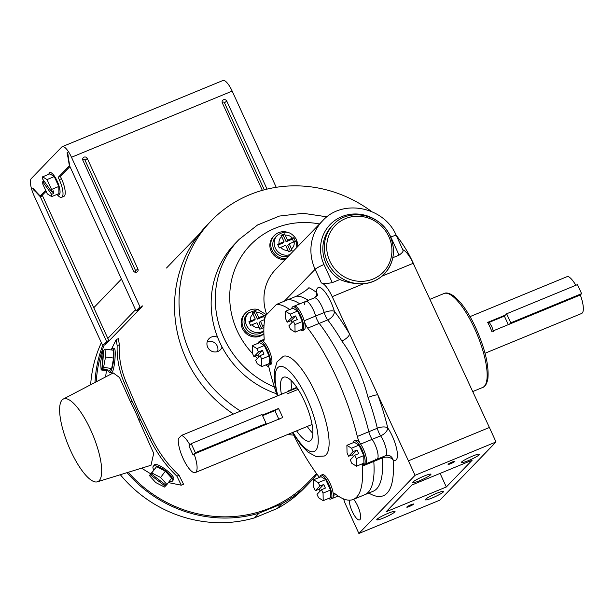 <?xml version="1.0" encoding="UTF-8"?>
<svg xmlns="http://www.w3.org/2000/svg" width="614" height="614" viewBox="0 0 614 614"><rect width="100%" height="100%" fill="white"/><g stroke="black" fill="none" stroke-linecap="round" stroke-linejoin="round"><path stroke-width="0.92" d="M135.517 309.763L107.834 338.437M105.7 343.763L105.892 344.178L142.041 306.724L141.773 306.133M142.364 305.887A125.371 118.679 44 0 0 142.041 306.724M121.457 279.055L93.773 307.729M57.117 194.362A12.034 3.584 -112.4 0 0 58.99 194.861A12.034 3.584 -112.4 0 0 59.381 194.592A12.034 3.584 -112.4 0 0 57.417 181.652A12.034 3.584 -112.4 0 0 49.826 172.603A12.034 3.584 -112.4 0 0 49.435 172.872A12.034 3.584 -112.4 0 0 48.844 174.276M54.27 176.586L49.88 173.846L42.619 176.832L42.665 179.096L51.576 191.729L51.538 189.465L58.79 186.472L54.27 176.586L47.009 179.58L42.619 176.832M51.676 196.603L51.63 194.339L42.719 181.713L42.765 183.977L47.286 193.863L51.676 196.603L58.936 193.617L58.79 186.472M51.576 191.729L53.618 190.885L53.664 193.502L52.221 191.461M51.63 194.339L53.664 193.502M42.719 181.713L44.108 181.145M51.538 189.465L47.009 179.58M106.583 341.461L102.661 345.536L34.169 195.935A15.304 4.559 -112.4 0 1 31.268 178.582L61.745 147.015A15.304 4.559 67.6 0 1 62.237 146.669A15.304 4.559 67.6 0 1 71.493 157.268L139.984 306.87L136.055 310.937L138.265 310.032L141.634 306.539L141.819 306.954L105.623 344.454L105.431 344.04L108.801 340.555L42.535 195.812L40.317 196.726L106.583 341.461L108.801 340.555M137.904 269.009L87.326 158.527A2.51 2.372 44 0 0 82.698 159.709A2.51 2.372 44 0 0 82.898 160.354L133.476 270.828A2.51 2.372 -136 0 0 137.904 269.009L135.594 270.659A1.167 1.105 -136 0 1 134.903 272.179M276.223 187.308L232.176 91.11L71.493 157.268M262.355 190.355L222.337 102.937A2.51 2.372 -136 0 1 223.826 99.668A2.51 2.372 -136 0 1 226.766 101.118L267.059 189.127M62.237 146.669L222.928 80.511A15.304 4.559 67.6 0 1 232.176 91.11M136.055 310.937L69.789 166.202L68.307 157.353C67.977 151.888 66.166 149.985 67.908 156.931L69.39 165.78L58.215 177.346L60.433 176.441L61.461 178.689A15.304 4.559 -112.4 0 1 63.864 196.388L61.653 197.294A15.304 4.559 -112.4 0 0 59.251 179.603L58.215 177.346M35.75 191.33L35.351 191.499C32.074 189.081 31.537 185.858 35.236 190.785C31.537 185.858 32.074 189.081 35.351 191.499L40.317 196.726M35.236 190.785L40.202 196.012L42.412 195.098L46.104 191.276M45.674 190.34L40.202 196.012M56.995 194.415A15.304 4.559 -112.4 0 0 61.653 197.294M68.292 156.777L67.908 156.931C66.166 149.985 67.977 151.888 68.307 157.353M69.958 166.571L60.433 176.441M42.013 195.267L42.535 195.812M135.594 270.659L85.016 160.185A1.167 1.105 44 0 0 82.875 160.308M222.314 102.899A1.167 1.105 -136 0 1 224.455 102.768L226.766 101.118M264.312 189.818L224.455 102.768M153.723 469.756A12.096 3.868 36.6 0 1 153.178 466.479A12.096 3.868 36.6 0 1 153.285 466.356A12.096 3.868 36.6 0 1 165.396 470.731A12.096 3.868 36.6 0 1 172.595 480.9A12.096 3.868 36.6 0 1 172.496 481.023A12.096 3.868 36.6 0 1 169.303 481.33M153.178 466.479L154.337 464.944C156.9 461.352 177.185 477.047 173.455 479.726L172.595 480.9M70.633 450.676A44.761 13.324 -112.4 0 0 97.35 481.813A44.761 13.324 -112.4 0 0 90.672 429.923A44.761 13.324 -112.4 0 0 63.28 399.069A44.761 13.324 -112.4 0 0 70.633 450.676M97.35 481.813L151.013 465.259L153.707 453.324L139.01 420.49L140.199 419.255A54.37 16.187 -112.4 0 0 131.864 401.019L130.667 402.254L119.523 377.503L113.237 372.936L63.28 399.069M108.64 370.94A12.034 2.387 -82.5 0 0 109.576 372.529A12.034 2.387 -82.5 0 0 110.244 372.207A12.034 2.387 -82.5 0 0 113.705 359.351A12.034 2.387 -82.5 0 0 112.738 348.668A12.034 2.387 -82.5 0 0 112.07 348.998A12.034 2.387 -82.5 0 0 111.418 349.957M113.728 349.212C116.652 344.815 114.872 369.482 112.047 372.445L109.576 372.529M104.28 344.868A125.371 118.679 44 0 0 96.275 381.808M168.366 482.589L181.26 485.198L176.893 476.165C166.079 465.911 157.13 453.6 150.046 439.233L151.873 438.48L137.659 409.338L125.924 381.67C120.912 369.421 118.709 357.125 119.316 344.776L118.471 338.613L116.207 339.55L111.126 349.919M120.329 474.722A126.622 119.868 44 0 0 254.534 517.855L277.152 508.538A126.622 119.868 44 0 0 304.905 487.478L309.395 482.827A126.622 119.868 44 0 0 316.962 474.138M101.364 342.704A126.622 119.868 44 0 0 90.657 384.748M131.864 401.019L124.089 382.422C119.039 370.234 116.721 357.985 117.159 345.659L116.184 339.557M105.57 376.95L106.46 370.656M141.565 468.175L150.699 473.824M150.046 439.233L140.199 419.255M139.01 420.49A49.143 14.629 -112.4 0 0 130.667 402.254M151.873 438.48C159.041 452.871 168.098 465.136 179.05 475.274L183.548 484.254L181.307 485.175M128.249 472.281A125.371 118.679 44 0 0 308.489 481.959L316.563 473.594M102.692 345.521A126.622 119.868 44 0 0 95.016 382.468M127.014 472.665A126.622 119.868 44 0 0 259.016 513.204L281.642 503.887A126.622 119.868 44 0 0 309.395 482.827M277.152 508.538L281.642 503.887M254.534 517.855L259.016 513.204M113.613 358.062L113.106 350.18L105.017 349.113L103.697 350.471L102.262 368.768L103.574 367.41L111.664 368.477L113.613 358.062L105.524 356.987L105.017 349.113M103.666 350.886L102.561 351.653L100.619 362.068L101.126 369.95L109.215 371.017L111.664 368.477M102.262 368.768L107.135 369.413L106.775 369.789L101.901 369.144L101.126 369.95M106.805 369.375L106.775 369.789M103.344 350.847L101.901 369.144M103.574 367.41L105.524 356.987M149.425 475.535L150.207 474.722L165.281 486.234L164.498 487.048L155.733 482.558L149.425 475.535L156.578 466.663L165.343 471.153L171.651 478.176L166.947 484.507L166.179 485.298L151.105 473.793L153.178 471.015M151.105 473.793L156.578 466.663M150.207 474.722L153.04 470.907M165.281 486.234L166.049 485.198M151.873 472.995L160.638 477.485L165.343 471.153M160.638 477.485L166.947 484.507M371.531 211.485A125.97 119.246 44 0 0 211.162 220.886L206.672 225.538A125.97 119.246 44 0 0 186.111 358.814A125.97 119.246 44 0 0 233.435 414.028M415.125 267.497A125.97 119.246 44 0 0 412.999 262.592A125.97 119.246 44 0 0 396.168 235.269M211.162 220.886A125.97 119.246 44 0 0 190.601 354.163A125.97 119.246 44 0 0 240.573 411.088M217.594 337.247A7.959 7.529 44 0 0 208.952 338.721A7.959 7.529 44 0 0 207.655 347.14A7.959 7.529 44 0 0 220.403 349.773A7.959 7.529 44 0 0 222.061 347.01M217.602 351.561A7.959 7.529 44 0 0 217.21 346.004A7.959 7.529 44 0 0 207.263 341.584M287.728 434.489A125.97 119.246 44 0 0 293.722 435.134M328.636 498.422A12.871 3.83 -112.4 0 0 330.762 499.052A12.871 3.83 -112.4 0 0 328.743 484.162A12.871 3.83 -112.4 0 0 320.961 475.244A12.871 3.83 -112.4 0 0 319.886 477.185M330.762 499.052L332.174 498.468A12.871 3.83 -112.4 0 0 330.155 483.579A12.871 3.83 -112.4 0 0 322.381 474.66L320.961 475.244M323.202 500.663L323.056 493.111L330.501 490.049L330.647 497.593L323.202 500.663L318.566 497.762L317.001 494.347L321.49 489.696L325.389 488.092L323.739 484.469L319.833 486.073L318.267 482.665L325.712 479.595L321.076 476.694L313.631 479.764L313.777 487.316L315.343 490.724L319.249 489.12L320.147 491.085M330.501 490.049L325.712 479.595M323.056 493.111L321.49 489.696M318.267 482.665L313.631 479.764M319.249 489.12L323.739 484.469M315.343 490.724L319.833 486.073M361.892 463.969A12.871 3.83 -112.4 0 0 364.018 464.598A12.871 3.83 -112.4 0 0 361.999 449.709A12.871 3.83 -112.4 0 0 354.217 440.798A12.871 3.83 -112.4 0 0 353.15 442.732M364.018 464.598L365.437 464.015A12.871 3.83 -112.4 0 0 363.419 449.126A12.871 3.83 -112.4 0 0 355.636 440.215L354.217 440.798M356.312 458.658L354.746 455.243L350.256 459.894L351.822 463.309L356.458 466.21L356.312 458.658L363.757 455.596L358.967 445.142L354.332 442.249L346.887 445.311L347.04 452.863L348.599 456.279L352.505 454.667L353.403 456.639M363.757 455.596L363.902 463.148L356.458 466.21M348.599 456.279L353.088 451.628L351.53 448.212L358.967 445.142M351.53 448.212L346.887 445.311M352.505 454.667L356.995 450.016L353.088 451.628M354.746 455.243L358.653 453.639L356.995 450.016M300.507 329.902A12.871 3.83 -112.4 0 0 302.633 330.524A12.871 3.83 -112.4 0 0 300.614 315.642A12.871 3.83 -112.4 0 0 292.832 306.724A12.871 3.83 -112.4 0 0 291.765 308.665M302.633 330.524L304.053 329.941A12.871 3.83 -112.4 0 0 302.034 315.059A12.871 3.83 -112.4 0 0 294.252 306.14L305.772 301.397A12.871 3.83 -112.4 0 0 304.621 304.39M294.927 324.591L293.362 321.176L288.872 325.827L290.437 329.242L295.073 332.136L294.927 324.591L302.372 321.521L297.59 311.075L292.955 308.174L285.51 311.237L285.656 318.789L287.222 322.204L291.12 320.6L292.018 322.565M302.372 321.521L302.518 329.073L295.073 332.136M287.222 322.204L291.704 317.553L290.146 314.138L297.59 311.075M290.146 314.138L285.51 311.237M291.12 320.6L295.61 315.949L291.704 317.553M293.362 321.176L297.268 319.564L295.61 315.949M267.251 364.355A12.871 3.83 -112.4 0 0 269.377 364.977A12.871 3.83 -112.4 0 0 267.359 350.095A12.871 3.83 -112.4 0 0 259.576 341.177A12.871 3.83 -112.4 0 0 258.509 343.119M269.377 364.977L270.797 364.394A12.871 3.83 -112.4 0 0 268.778 349.512A12.871 3.83 -112.4 0 0 260.996 340.593L264.173 339.281M253.958 356.657L258.448 352.006L262.355 350.394L264.012 354.017L260.106 355.621L261.671 359.036L269.116 355.974L264.327 345.528L259.691 342.627L252.247 345.69L252.4 353.242L253.958 356.657L257.865 355.046L258.763 357.018M258.448 352.006L256.89 348.591L264.327 345.528M256.89 348.591L252.247 345.69M260.106 355.621L255.616 360.272L257.182 363.688L261.817 366.589L269.262 363.526L269.116 355.974M257.865 355.046L262.355 350.394M261.817 366.589L261.671 359.036M506.634 313.785L510.779 322.834L581.604 293.669L577.459 284.62L506.634 313.785L504.386 316.11L508.292 324.645M581.604 293.669L580.337 294.981A20.062 5.971 -112.4 0 1 581.558 313.508L485.029 353.25M510.779 322.834L509.513 324.146M580.337 294.981L491.806 331.437A20.062 5.971 -112.4 0 0 489.872 326.763A20.062 5.971 -112.4 0 0 487.662 322.388L489.274 322.335L491.852 326.648L493.418 331.383M181.491 435.418L178.329 438.695A20.062 5.971 -112.4 0 0 183.172 458.643A20.062 5.971 -112.4 0 0 195.298 472.542A20.062 5.971 -112.4 0 0 194.085 454.015L193.103 455.035L188.958 445.979L189.941 444.966A20.062 5.971 -112.4 0 0 181.491 435.418L290.568 390.504A20.062 5.971 -112.4 0 0 289.102 390.535A20.062 5.971 -112.4 0 0 288.043 391.548A20.062 5.971 -112.4 0 1 289.102 390.535A20.062 5.971 -112.4 0 1 290.568 390.504L297.084 387.825M279.04 419.646L274.895 410.597L278.472 408.517L262.339 415.156M278.472 408.517A20.062 5.971 67.6 0 1 280.69 412.892A20.062 5.971 67.6 0 1 282.617 417.566L194.085 454.015M487.662 322.388L505.368 315.097M575.832 285.295A20.062 5.971 -112.4 0 0 567.743 276.384L470.025 316.617M489.274 322.335L504.386 316.11M274.895 410.597L262.569 415.67M266.177 423.545L195.352 452.71L193.103 455.035L188.958 445.979L191.207 443.653L262.032 414.496L266.177 423.545L264.91 424.857M195.352 452.71L191.207 443.653M292.456 432.54A105.071 31.283 -112.4 0 0 318.712 476.464A8.02 2.387 67.6 0 1 319.372 477.4M338.145 496.005L332.174 498.468A12.871 3.83 -112.4 0 0 333.325 495.475A8.02 2.387 67.6 0 1 334.039 493.61A8.02 2.387 67.6 0 1 335.397 494.024A105.071 31.283 -112.4 0 0 353.219 499.458A105.071 31.283 -112.4 0 0 362.275 466.187A8.02 2.387 67.6 0 1 362.421 464.322M375.43 459.042A12.871 3.83 -112.4 0 0 376.95 459.272A12.871 3.83 -112.4 0 0 377.457 451.566A12.871 3.83 -112.4 0 0 372.145 439.348A8.02 2.387 67.6 0 1 368.83 431.734A105.071 31.283 -112.4 0 0 319.234 323.401A8.02 2.387 67.6 0 1 315.68 316.033A12.871 3.83 -112.4 0 0 305.772 301.397L314.261 297.897A12.871 3.83 -112.4 0 1 324.177 312.534A8.02 2.64 163.9 0 1 334.384 311.321A8.02 5.15 -37.5 0 1 327.722 319.902L307.714 328.137A8.02 2.387 67.6 0 1 304.168 320.769A12.871 3.83 -112.4 0 0 294.252 306.14L292.832 306.724M357.317 436.477L368.83 431.734A8.02 2.387 -112.4 0 0 372.145 439.348A12.871 3.83 -112.4 0 1 377.457 451.566A12.871 3.83 -112.4 0 1 376.95 459.272L365.437 464.015A12.871 3.83 -112.4 0 0 365.936 456.309A12.871 3.83 -112.4 0 0 360.625 444.091A8.02 2.387 67.6 0 1 357.317 436.477A105.071 31.283 -112.4 0 0 307.714 328.137M289.639 309.54A105.071 31.283 -112.4 0 0 276.446 304.437L296.455 296.194C303.139 292.54 307.292 289.708 308.919 287.705A113.091 33.67 67.6 0 1 316.425 292.417A8.02 6.27 -179.4 0 1 317.346 294.927M299.801 303.853A105.071 31.283 -112.4 0 0 287.966 299.693A105.071 31.283 -112.4 0 1 299.801 303.853M276.446 304.437L265.54 315.734A105.071 31.283 -112.4 0 0 264.158 338.421A8.02 2.387 67.6 0 1 263.467 340.962A8.02 2.387 67.6 0 1 262.516 340.816A12.871 3.83 -112.4 0 0 260.996 340.593L259.576 341.177M268.057 364.846A8.02 2.387 67.6 0 1 269.116 368.124A105.071 31.283 -112.4 0 0 277.359 395.946M353.219 499.458L364.731 494.715A105.071 31.283 -112.4 0 0 373.788 461.444A8.02 2.387 67.6 0 1 373.772 460.577A8.02 2.387 -112.4 0 0 373.788 461.444L362.275 466.187M304.168 320.769L315.68 316.033A8.02 2.387 -112.4 0 0 319.234 323.401A105.071 31.283 -112.4 0 1 368.83 431.734L377.326 428.242A105.071 31.283 -112.4 0 0 368.047 397.496C362.605 376.397 353.864 357.571 341.821 340.993A105.071 31.283 -112.4 0 0 327.722 319.902A8.02 2.387 -112.4 0 1 325.504 316.095A8.02 2.387 -112.4 0 1 324.177 312.534L315.68 316.033A12.871 3.83 -112.4 0 0 305.772 301.397M265.478 315.964L265.064 315.105L258.832 317.63L255.808 311.26L252.27 312.718L255.286 319.088L248.916 321.759L250.573 325.374L252.047 324.722A7.813 7.399 44 0 0 259.238 327.715L256.944 322.711L252.047 324.722M263.851 331.015A11.827 11.198 -136 0 1 245.109 326.886A11.827 11.198 -136 0 1 247.043 314.376L248.478 312.887L257.811 309.548L266.491 314.752M258.862 309.709A13.861 13.124 44 0 0 245.577 312.956A13.861 13.124 44 0 0 243.313 327.63A13.861 13.124 44 0 0 263.897 333.632M245.577 312.956L244.679 313.892A13.861 13.124 44 0 0 242.415 328.559A13.861 13.124 44 0 0 263.905 333.839M259.238 327.715L259.822 329.227L263.368 327.769L260.489 321.252L259.047 322.741L261.664 328.452M264.695 319.518L260.489 321.252M255.286 319.088L253.851 320.577L249.261 322.465M255.808 311.26L254.442 312.672L252.661 313.409M258.832 317.63L257.389 319.119L254.442 312.672M265.064 315.105L263.698 316.525L257.389 319.119M264.803 318.935L263.698 316.525M277.635 244.349L279.293 247.964L285.663 245.301L288.549 251.817L292.087 250.358L289.209 243.842L295.441 241.317L293.784 237.702L292.448 238.209A7.813 7.399 44 0 0 285.257 235.216L284.528 233.85L280.989 235.308L281.719 236.674A7.813 7.399 44 0 0 279.109 243.697L277.635 244.349M288.526 256.084A11.827 11.198 -136 0 1 273.836 249.476A11.827 11.198 -136 0 1 275.763 236.966L277.206 235.477C284.658 230.081 291.013 231.317 296.255 239.184L296.831 247.488M287.582 232.307A13.861 13.124 44 0 0 274.297 235.553A13.861 13.124 44 0 0 272.033 250.22A13.861 13.124 44 0 0 286.078 258.624M274.297 235.553L273.399 236.482A13.861 13.124 44 0 0 271.135 251.149A13.861 13.124 44 0 0 285.18 259.553M279.109 243.697L284.006 241.678L281.719 236.674M297.775 246.513A13.861 13.124 44 0 0 297.022 241.417M293.784 237.702L292.417 239.115L293.73 241.977M289.209 243.842L287.774 245.331L290.391 251.049M277.981 245.063L282.57 243.167L284.006 241.678M284.528 233.85L283.161 235.269L281.389 235.999M283.161 235.269L286.116 241.709L287.552 240.22L285.257 235.216M287.552 240.22L292.448 238.209M286.116 241.709L292.417 239.115M296.6 430.836A34.499 10.269 -112.4 0 0 309.824 441.005A34.499 10.269 -112.4 0 0 304.414 401.103A34.499 10.269 -112.4 0 0 283.553 377.203A34.499 10.269 -112.4 0 0 281.427 394.272M307.223 426.461A34.499 10.269 -112.4 0 0 312.894 433.369M349.297 500.187A12.073 3.592 -112.4 0 0 352.267 511.531A12.073 3.592 -112.4 0 0 359.566 519.897A12.073 3.592 -112.4 0 0 357.67 505.936A12.073 3.592 -112.4 0 0 353.587 499.305M402.799 249.744A20.062 5.971 67.6 0 1 413.184 263.314L489.396 427.49L408.425 460.83L377.794 394.84A113.091 33.67 67.6 0 1 387.772 427.935A8.02 3.53 -13.6 0 0 377.326 428.242A8.02 2.387 67.6 0 0 378.899 432.709A8.02 2.387 67.6 0 0 380.634 435.848L360.625 444.091M452.341 461.951A3.761 0.46 155.4 0 0 448.082 464.391A3.761 0.46 155.4 0 0 450.661 463.693A3.761 0.46 155.4 0 0 454.92 461.252A3.761 0.46 155.4 0 0 452.341 461.951M411.042 504.739A3.761 0.46 155.4 0 0 406.775 507.179A3.761 0.46 155.4 0 0 409.354 506.481A3.761 0.46 155.4 0 0 413.621 504.04A3.761 0.46 155.4 0 0 411.042 504.739M436.738 493.28A10.031 1.236 155.4 0 0 425.372 499.781A10.031 1.236 155.4 0 0 432.248 497.931A10.031 1.236 155.4 0 0 443.607 491.43A10.031 1.236 155.4 0 0 436.738 493.28M388.148 513.289A10.031 1.236 155.4 0 0 376.781 519.789A10.031 1.236 155.4 0 0 383.658 517.94A10.031 1.236 155.4 0 0 395.025 511.439A10.031 1.236 155.4 0 0 388.148 513.289M472.65 456.072A10.031 1.236 155.4 0 0 461.291 462.572A10.031 1.236 155.4 0 0 468.16 460.723A10.031 1.236 155.4 0 0 479.526 454.222A10.031 1.236 155.4 0 0 472.65 456.072M424.067 476.08A10.031 1.236 155.4 0 0 412.7 482.581A10.031 1.236 155.4 0 0 419.577 480.731A10.031 1.236 155.4 0 0 430.936 474.231A10.031 1.236 155.4 0 0 424.067 476.08M392.83 257.703L399.085 255.125L390.803 237.027A37.838 35.819 44 0 0 341.768 216.642A37.838 35.819 44 0 0 323.992 264.534L332.281 282.632L339.857 279.516A35.474 33.578 -136 0 1 326.088 263.675A35.474 33.578 -136 0 1 331.875 226.144L333.341 224.624C348.698 207.309 381.094 214.002 390.228 236.267C395.953 250.358 394.004 262.907 384.387 273.898A35.474 33.578 -136 0 1 327.546 262.155A35.474 33.578 -136 0 1 333.341 224.624M274.412 387.058A93.013 88.048 -136 0 1 223.841 337.884A93.013 88.048 -136 0 1 239.023 239.483L234.878 243.781A93.013 88.048 44 0 0 219.689 342.182A93.013 88.048 44 0 0 276.615 393.789M415.056 475.305L358.891 533.489L439.862 500.149L496.028 441.965L415.056 475.305L408.425 460.83M446.317 486.986L386.106 511.777L411.971 484.983L472.174 460.201L446.317 486.986L440.092 473.402M343.633 498.952A12.034 3.584 -112.4 0 0 345.789 504.869L358.891 533.489M368.047 397.496A8.02 1.197 -19.7 0 1 377.794 394.84L332.212 296.654A20.062 5.971 -112.4 0 0 321.368 282.97L315.112 269.308L284.351 301.175M489.396 427.49L496.028 441.965M382.261 457.085A8.02 2.387 -112.4 0 0 382.284 457.944A105.071 31.283 -112.4 0 1 373.228 491.223L364.731 494.715A105.071 31.283 -112.4 0 0 373.788 461.444L382.284 457.944A8.02 5.672 -4.2 0 1 393.113 459.909A113.091 33.67 67.6 0 1 368.791 493.042M339.857 279.516C347.094 282.578 354.93 284.013 363.373 283.822C370.48 283.177 376.689 280.621 382.015 276.147L384.387 273.898A35.474 33.578 -136 0 0 390.174 236.367M323.992 264.534A8.02 0.99 -24.6 0 0 315.112 269.308A45.866 43.417 -136 0 1 322.603 220.787L275.64 269.439A45.866 43.417 44 0 0 266.729 314.498M385.446 455.772L389.867 455.78A8.02 7.191 -61.4 0 1 393.113 459.909A20.891 6.224 67.6 0 0 397.035 450.86A20.891 6.224 67.6 0 0 387.772 427.935A8.02 4.398 -34.2 0 1 380.634 435.848A12.871 3.83 -112.4 0 1 385.953 448.074A12.871 3.83 -112.4 0 1 385.446 455.772L376.95 459.272M402.339 249.629C404.012 250.604 402.922 252.438 399.085 255.125M332.281 282.632C327.285 283.584 323.647 283.699 321.368 282.97M316.248 296.577A8.02 6.8 -52.2 0 0 316.425 292.417A20.891 6.224 67.6 0 1 323.448 290.13A20.891 6.224 67.6 0 1 334.384 311.321A113.091 33.67 67.6 0 1 349.558 334.024A8.02 3.339 -30.6 0 1 341.821 340.993M297.982 389.429L287.406 393.781M291.113 380.473A34.499 10.269 -112.4 0 0 291.949 389.368M59.251 179.603L61.461 178.689M85.016 160.185L87.326 158.527M176.893 476.165L179.05 475.274M124.089 382.422L125.924 381.67M117.159 345.659L119.316 344.776M335.904 494.408L333.325 495.475M262.516 340.816L264.043 340.194M263.851 330.708A11.827 11.198 -136 0 1 246.552 325.397A11.827 11.198 -136 0 1 248.478 312.887M252.999 314.084A7.813 7.399 44 0 0 250.389 321.107M263.728 315.611A7.813 7.399 44 0 0 256.537 312.626M262.777 326.257A7.813 7.399 44 0 0 264.043 324.983M289.969 254.603A11.827 11.198 -136 0 1 275.272 247.987A11.827 11.198 -136 0 1 277.206 235.477M280.767 247.319A7.813 7.399 44 0 0 287.958 250.305M291.496 248.847A7.813 7.399 44 0 0 294.106 241.824M319.518 223.98A80.979 76.658 44 0 0 245.132 251.118A80.979 76.658 44 0 0 237.157 330.723A80.979 76.658 44 0 0 252.538 353.541M474.653 328.736A50.801 15.127 -112.4 0 0 443.937 293.546C446.194 292.302 449.463 293.116 453.761 295.994L460.308 302.357C465.857 309.003 471.099 317.676 476.027 328.367C485.137 348.998 489.089 365.775 487.884 378.715C486.856 383.873 485.106 386.797 482.619 387.488A50.801 15.127 -112.4 0 0 474.653 328.736M388.854 236.636A33.463 31.682 44 0 0 345.49 218.599A33.463 31.682 44 0 0 329.772 260.965A33.463 31.682 44 0 0 373.135 278.994A33.463 31.682 44 0 0 388.854 236.636M277.421 395.923L274.542 381.01L274.404 370.656L277.06 361.853L283.254 356.343A53.902 16.048 67.6 0 1 315.842 393.689A53.902 16.048 67.6 0 1 324.292 456.033L315.949 456.463L307.959 452.119L300.66 444.544L292.556 432.502M292.97 432.333A45.881 13.662 -112.4 0 0 317.047 448.251A45.881 13.662 -112.4 0 0 306.962 398.471A45.881 13.662 -112.4 0 0 281.381 366.389A45.881 13.662 -112.4 0 0 277.827 395.754M255.125 356.174A80.979 76.658 44 0 0 257.458 358.369M265.747 364.969A80.979 76.658 44 0 0 268.817 367.018M413.184 263.314L382.015 276.147M363.373 283.822L332.212 296.654M308.289 300.361A105.071 31.283 -112.4 0 0 296.455 296.194M322.603 220.787C342.704 198.215 384.541 206.864 396.299 235.546A8.02 0.99 155.4 0 0 390.803 237.027M112.738 348.668L114.357 348.882M199.02 234.333L166.486 268.034M312.058 424.474L195.298 472.542M239.023 239.483L257.542 224.993L279.431 216.059L303.132 213.288L326.993 216.842M443.937 293.546L429.9 299.325M482.619 387.488L472.719 391.563M317.369 295.426L317.423 294.697L314.261 297.897M396.299 235.546L402.945 250.067M296.785 387.373L289.102 390.535"/></g></svg>
